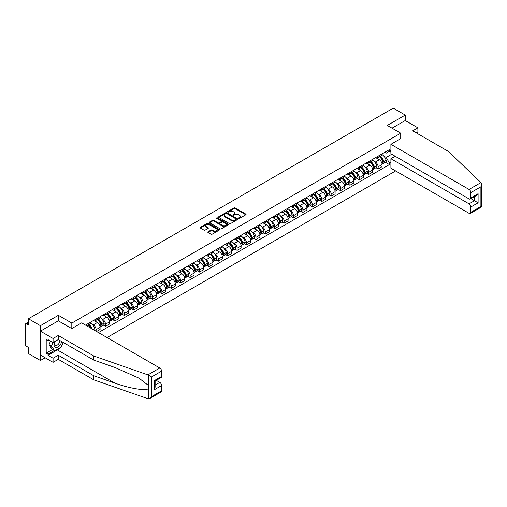 <?xml version="1.0" encoding="UTF-8"?>
<svg xmlns="http://www.w3.org/2000/svg" width="507" height="507" viewBox="0 0 507 507"><rect width="100%" height="100%" fill="white"/><g stroke="black" fill="none" stroke-linecap="round" stroke-linejoin="round"><path stroke-width="0.76" d="M238.696 218.403A0.583 0.336 0 0 0 239.526 218.403L245.806 214.778A0.837 0.482 0 0 0 246.053 214.436A0.837 0.482 0 0 0 245.806 214.093L235.159 207.946A0.837 0.482 0 0 0 233.981 207.946L227.694 211.571A0.583 0.336 0 0 0 228.518 212.053L229.335 211.584A2.674 1.546 0 0 1 233.119 211.584L234.006 212.097A2.674 1.546 0 0 1 234.792 213.187A2.674 1.546 0 0 1 234.006 214.277L233.195 214.753A0.583 0.336 0 0 0 234.025 215.228L234.836 214.759A2.674 1.546 0 0 1 238.62 214.759L239.507 215.272A2.674 1.546 0 0 1 240.293 216.362A2.674 1.546 0 0 1 239.507 217.459L238.696 217.928A0.583 0.336 0 0 0 238.696 218.403L238.696 217.928M208.009 231.781A0.837 0.482 0 0 0 207.762 232.124A0.837 0.482 0 0 0 208.009 232.466L210.994 234.19A0.837 0.482 0 0 0 212.18 234.19L219.157 230.159A0.837 0.482 0 0 0 219.404 229.817A0.837 0.482 0 0 0 219.157 229.475L208.51 223.327A0.837 0.482 0 0 0 207.331 223.327L200.347 227.358A0.837 0.482 0 0 0 200.107 227.7A0.837 0.482 0 0 0 200.347 228.042L203.96 230.127A0.837 0.482 0 0 0 205.139 230.127L208.13 228.404A0.837 0.482 0 0 0 208.371 228.061A0.837 0.482 0 0 0 208.13 227.719L206.336 226.686A2.237 1.293 0 0 1 205.684 225.773A2.237 1.293 0 0 1 207.065 224.576A2.237 1.293 0 0 1 209.505 224.861L216.514 228.904A2.237 1.293 0 0 1 217.167 229.817A2.237 1.293 0 0 1 215.786 231.015A2.237 1.293 0 0 1 213.346 230.729L212.18 230.058A0.837 0.482 0 0 0 210.994 230.058L208.009 231.781L208.009 232.466M71.81 323.086L58.375 315.322L40.414 325.69L28.424 318.77L393.248 108.137L405.245 115.064L387.285 125.432L400.72 133.189L71.81 323.086L71.81 328.542M229.392 223.568A0.837 0.482 0 0 0 230.577 223.568L237.555 219.537A0.837 0.482 0 0 0 237.802 219.195A0.837 0.482 0 0 0 237.555 218.859L226.908 212.712A0.837 0.482 0 0 0 225.723 212.712L218.745 216.736A0.837 0.482 0 0 0 218.498 217.078A0.837 0.482 0 0 0 218.745 217.421L229.392 223.568M216.939 218.53A0.583 0.336 0 0 1 217.535 218.612L217.535 217.915L228.359 224.164A0.837 0.482 0 0 1 228.6 224.506A0.837 0.482 0 0 1 228.359 224.848L221.375 228.879A0.837 0.482 0 0 1 220.196 228.879L209.549 222.731L212.534 221.02L212.534 220.323L209.549 222.047A0.837 0.482 0 0 0 209.302 222.389A0.837 0.482 0 0 0 209.549 222.731L209.549 222.047M212.534 221.02A0.837 0.482 0 0 1 213.72 221.02L213.72 220.323A0.837 0.482 0 0 0 212.534 220.323M213.72 220.323L218.035 222.82A0.837 0.482 0 0 0 219.22 222.82L221.198 221.673A0.837 0.482 0 0 0 221.445 221.331A0.837 0.482 0 0 0 221.198 220.989L216.704 218.397A0.583 0.336 0 0 1 217.535 217.915M40.414 325.69L40.414 360.483L28.424 353.563L28.424 347.403L26.554 346.325A1.705 0.982 -120 0 1 25.35 344.234L25.35 324.543A1.705 0.982 -120 0 1 25.705 323.764L28.424 322.192M107.034 337.542L395.631 170.922M40.414 360.483L45.148 357.752M28.424 318.77L28.424 324.924L26.554 323.846A1.705 0.982 -120 0 0 25.705 323.764M416.272 132.872L417.895 131.934L417.895 127.827L405.245 120.527L405.245 115.064M378.127 156.15A3.923 2.262 60 0 1 377.309 157.911L381.289 155.617A3.923 2.262 -120 0 0 382.101 153.855M374.35 161.454L375.351 162.031A3.923 2.262 60 0 1 378.127 166.835L382.101 164.534A3.923 2.262 -120 0 0 379.331 159.737L376.486 158.089M382.101 164.534L382.101 166.657L378.127 168.951L375.966 167.709M377.309 157.911A3.923 2.262 60 0 1 375.383 157.734M378.127 166.835L378.127 168.951M368.722 161.581A3.923 2.262 60 0 1 367.911 163.336L371.891 161.042A3.923 2.262 -120 0 0 372.702 159.28M366.567 173.134L368.722 174.383L372.702 172.088L372.702 169.965A3.923 2.262 -120 0 0 369.926 165.162L367.081 163.52M367.911 163.336A3.923 2.262 60 0 1 365.984 163.159M364.951 166.879L365.953 167.456A3.923 2.262 60 0 1 368.722 172.26L368.722 174.383M359.324 167.006A3.923 2.262 60 0 1 358.512 168.768L362.486 166.467A3.923 2.262 -120 0 0 363.297 164.712M357.162 178.565L359.324 179.808L363.297 177.513L363.297 175.39A3.923 2.262 -120 0 0 360.528 170.586L357.682 168.945M358.512 168.768A3.923 2.262 60 0 1 356.579 168.59M355.546 172.304L356.548 172.887A3.923 2.262 60 0 1 359.324 177.684L359.324 179.808M349.919 172.431A3.923 2.262 60 0 1 349.108 174.193L353.087 171.898A3.923 2.262 -120 0 0 353.899 170.137M347.764 183.99L349.919 185.239L353.899 182.938L353.899 180.822A3.923 2.262 -120 0 0 351.129 176.018L348.277 174.376M349.108 174.193A3.923 2.262 60 0 1 347.181 174.015M346.148 177.735L347.149 178.312A3.923 2.262 60 0 1 349.919 183.116L349.919 185.239M340.52 177.862A3.923 2.262 60 0 1 339.709 179.624L343.689 177.323A3.923 2.262 -120 0 0 344.5 175.568M338.365 189.422L340.52 190.664L344.5 188.37L344.5 186.246A3.923 2.262 -120 0 0 341.724 181.443L338.879 179.801M339.709 179.624A3.923 2.262 60 0 1 337.776 179.446M336.743 183.16L337.751 183.743A3.923 2.262 60 0 1 340.52 188.541L340.52 190.664M331.122 183.287A3.923 2.262 60 0 1 330.311 185.049L334.284 182.754A3.923 2.262 -120 0 0 335.095 180.993M328.961 194.846L331.122 196.095L335.095 193.794L335.095 191.671A3.923 2.262 -120 0 0 332.326 186.874L329.48 185.226M330.311 185.049A3.923 2.262 60 0 1 328.378 184.871M327.345 188.591L328.346 189.168A3.923 2.262 60 0 1 331.122 193.972L331.122 196.095M321.717 188.718A3.923 2.262 60 0 1 320.906 190.474L324.886 188.179A3.923 2.262 -120 0 0 325.697 186.418M319.562 200.278L321.717 201.52L325.697 199.226L325.697 197.103A3.923 2.262 -120 0 0 322.921 192.299L320.075 190.657M320.906 190.474A3.923 2.262 60 0 1 318.979 190.296M317.946 194.016L318.947 194.593A3.923 2.262 60 0 1 321.717 199.397L321.717 201.52M312.318 194.143A3.923 2.262 60 0 1 311.507 195.905L315.481 193.604A3.923 2.262 -120 0 0 316.292 191.849M310.164 205.703L312.318 206.945L316.298 204.651L316.298 202.527A3.923 2.262 -120 0 0 313.522 197.73L310.677 196.082M311.507 195.905A3.923 2.262 60 0 1 309.574 195.727M308.541 199.447L309.549 200.024A3.923 2.262 60 0 1 312.318 204.828L312.318 206.945M302.92 199.574A3.923 2.262 60 0 1 302.102 201.33L306.082 199.036A3.923 2.262 -120 0 0 306.893 197.274M300.759 211.127L302.92 212.376L306.893 210.075L306.893 207.959A3.923 2.262 -120 0 0 304.124 203.155L301.278 201.513M302.102 201.33A3.923 2.262 60 0 1 300.176 201.152M299.143 204.872L300.144 205.449A3.923 2.262 60 0 1 302.92 210.253L302.92 212.376M293.515 204.999A3.923 2.262 60 0 1 292.704 206.761L296.684 204.46A3.923 2.262 -120 0 0 297.495 202.705M291.36 216.559L293.515 217.801L297.495 215.507L297.495 213.384A3.923 2.262 -120 0 0 294.719 208.58L291.874 206.938M292.704 206.761A3.923 2.262 60 0 1 290.777 206.583M289.744 210.297L290.745 210.88A3.923 2.262 60 0 1 293.515 215.678L293.515 217.801M284.116 210.424A3.923 2.262 60 0 1 283.305 212.186L287.279 209.892A3.923 2.262 -120 0 0 288.09 208.13M281.955 221.984L284.116 223.232L288.09 220.932L288.09 218.809A3.923 2.262 -120 0 0 285.321 214.011L282.475 212.363M283.305 212.186A3.923 2.262 60 0 1 281.372 212.008M280.339 215.728L281.341 216.305A3.923 2.262 60 0 1 284.116 221.109L284.116 223.232M274.712 215.855A3.923 2.262 60 0 1 273.9 217.611L277.88 215.317A3.923 2.262 -120 0 0 278.692 213.555M272.557 227.415L274.712 228.657L278.692 226.363L278.692 224.24A3.923 2.262 -120 0 0 275.922 219.436L273.07 217.795M273.9 217.611A3.923 2.262 60 0 1 271.974 217.44M270.941 221.153L271.942 221.736A3.923 2.262 60 0 1 274.712 226.534L274.712 228.657M265.313 221.28A3.923 2.262 60 0 1 264.502 223.042L268.482 220.748A3.923 2.262 -120 0 0 269.293 218.986M263.158 232.84L265.313 234.082L269.293 231.788L269.293 229.665A3.923 2.262 -120 0 0 266.517 224.867L263.672 223.219M264.502 223.042A3.923 2.262 60 0 1 262.569 222.865M261.536 226.585L262.544 227.161A3.923 2.262 60 0 1 265.313 231.965L265.313 234.082M255.915 226.711A3.923 2.262 60 0 1 255.103 228.467L259.077 226.173A3.923 2.262 -120 0 0 259.888 224.411M253.754 238.265L255.915 239.513L259.888 237.219L259.888 235.096A3.923 2.262 -120 0 0 257.119 230.292L254.273 228.651M255.103 228.467A3.923 2.262 60 0 1 253.17 228.289M252.137 232.01L253.139 232.586A3.923 2.262 60 0 1 255.915 237.39L255.915 239.513M246.51 232.136A3.923 2.262 60 0 1 245.699 233.898L249.678 231.598A3.923 2.262 -120 0 0 250.49 229.842M244.355 243.696L246.51 244.938L250.49 242.644L250.49 240.521A3.923 2.262 -120 0 0 247.72 235.723L244.868 234.076M245.699 233.898A3.923 2.262 60 0 1 243.772 233.721M242.739 237.434L243.74 238.017A3.923 2.262 60 0 1 246.51 242.815L246.51 244.938M237.111 237.561A3.923 2.262 60 0 1 236.3 239.323L240.274 237.029A3.923 2.262 -120 0 0 241.091 235.267M234.956 249.121L237.111 250.369L241.091 248.069L241.091 245.952A3.923 2.262 -120 0 0 238.315 241.148L235.47 239.507M236.3 239.323A3.923 2.262 60 0 1 234.367 239.146M233.334 242.866L234.342 243.442A3.923 2.262 60 0 1 237.111 248.246L237.111 250.369M227.713 242.992A3.923 2.262 60 0 1 226.895 244.754L230.875 242.454A3.923 2.262 -120 0 0 231.686 240.698M225.552 254.552L227.713 255.794L231.686 253.5L231.686 251.377A3.923 2.262 -120 0 0 228.917 246.573L226.071 244.932M226.895 244.754A3.923 2.262 60 0 1 224.969 244.577M223.936 248.291L224.937 248.874A3.923 2.262 60 0 1 227.713 253.671L227.713 255.794M218.308 248.417A3.923 2.262 60 0 1 217.497 250.179L221.477 247.885A3.923 2.262 -120 0 0 222.288 246.123M216.153 259.977L218.308 261.225L222.288 258.925L222.288 256.802A3.923 2.262 -120 0 0 219.512 252.004L216.666 250.357M217.497 250.179A3.923 2.262 60 0 1 215.57 250.002M214.537 253.722L215.538 254.299A3.923 2.262 60 0 1 218.308 259.102L218.308 261.225M208.909 253.849A3.923 2.262 60 0 1 208.098 255.604L212.072 253.31A3.923 2.262 -120 0 0 212.883 251.548M206.748 265.408L208.909 266.65L212.883 264.356L212.883 262.233A3.923 2.262 -120 0 0 210.113 257.429L207.268 255.788M208.098 255.604A3.923 2.262 60 0 1 206.165 255.427M205.132 259.147L206.134 259.73A3.923 2.262 60 0 1 208.909 264.527L208.909 266.65M199.505 259.273A3.923 2.262 60 0 1 198.693 261.035L202.673 258.735A3.923 2.262 -120 0 0 203.484 256.979M197.35 270.833L199.505 272.075L203.484 269.781L203.484 267.658A3.923 2.262 -120 0 0 200.715 262.86L197.863 261.213M198.693 261.035A3.923 2.262 60 0 1 196.767 260.858M195.734 264.578L196.735 265.155A3.923 2.262 60 0 1 199.505 269.958L199.505 272.075M190.106 264.705A3.923 2.262 60 0 1 189.295 266.46L193.275 264.166A3.923 2.262 -120 0 0 194.086 262.404M187.951 276.258L190.106 277.506L194.086 275.212L194.086 273.089A3.923 2.262 -120 0 0 191.31 268.285L188.465 266.644M189.295 266.46A3.923 2.262 60 0 1 187.362 266.283M186.329 270.003L187.337 270.58A3.923 2.262 60 0 1 190.106 275.383L190.106 277.506M180.707 270.13A3.923 2.262 60 0 1 179.896 271.891L183.87 269.591A3.923 2.262 -120 0 0 184.681 267.835M178.546 281.689L180.707 282.931L184.681 280.637L184.681 278.514A3.923 2.262 -120 0 0 181.912 273.71L179.066 272.069M179.896 271.891A3.923 2.262 60 0 1 177.963 271.714M176.93 275.428L177.932 276.011A3.923 2.262 60 0 1 180.707 280.808L180.707 282.931M171.303 275.555A3.923 2.262 60 0 1 170.491 277.316L174.471 275.022A3.923 2.262 -120 0 0 175.283 273.26M169.148 287.114L171.303 288.363L175.283 286.062L175.283 283.939A3.923 2.262 -120 0 0 172.513 279.142L169.661 277.5M170.491 277.316A3.923 2.262 60 0 1 168.565 277.139M167.532 280.859L168.533 281.436A3.923 2.262 60 0 1 171.303 286.24L171.303 288.363M161.904 280.986A3.923 2.262 60 0 1 161.093 282.741L165.067 280.447A3.923 2.262 -120 0 0 165.884 278.685M159.749 292.545L161.904 293.787L165.884 291.493L165.884 289.37A3.923 2.262 -120 0 0 163.108 284.566L160.263 282.925M161.093 282.741A3.923 2.262 60 0 1 159.16 282.57M158.127 286.284L159.135 286.867A3.923 2.262 60 0 1 161.904 291.664L161.904 293.787M152.506 286.411A3.923 2.262 60 0 1 151.688 288.172L155.668 285.878A3.923 2.262 -120 0 0 156.479 284.116M150.345 297.97L152.506 299.219L156.479 296.918L156.479 294.795A3.923 2.262 -120 0 0 153.71 289.998L150.864 288.35M151.688 288.172A3.923 2.262 60 0 1 149.761 287.995M148.728 291.715L149.73 292.292A3.923 2.262 60 0 1 152.506 297.096L152.506 299.219M143.101 291.842A3.923 2.262 60 0 1 142.29 293.597L146.27 291.303A3.923 2.262 -120 0 0 147.081 289.541M140.946 303.395L143.101 304.644L147.081 302.349L147.081 300.226A3.923 2.262 -120 0 0 144.305 295.423L141.459 293.781M142.29 293.597A3.923 2.262 60 0 1 140.363 293.42M139.33 297.14L140.331 297.717A3.923 2.262 60 0 1 143.101 302.521L143.101 304.644M133.702 297.267A3.923 2.262 60 0 1 132.891 299.029L136.865 296.728A3.923 2.262 -120 0 0 137.676 294.973M131.547 308.826L133.702 310.069L137.676 307.774L137.676 305.651A3.923 2.262 -120 0 0 134.906 300.854L132.061 299.206M132.891 299.029A3.923 2.262 60 0 1 130.958 298.851M129.925 302.571L130.926 303.148A3.923 2.262 60 0 1 133.702 307.945L133.702 310.069M124.297 302.692A3.923 2.262 60 0 1 123.486 304.454L127.466 302.159A3.923 2.262 -120 0 0 128.277 300.398M122.143 314.251L124.297 315.5L128.277 313.199L128.277 311.083A3.923 2.262 -120 0 0 125.508 306.279L122.656 304.637M123.486 304.454A3.923 2.262 60 0 1 121.56 304.276M120.527 307.996L121.528 308.573A3.923 2.262 60 0 1 124.297 313.377L124.297 315.5M114.899 308.123A3.923 2.262 60 0 1 114.088 309.885L118.068 307.584A3.923 2.262 -120 0 0 118.879 305.829M112.744 319.683L114.899 320.925L118.879 318.63L118.879 316.507A3.923 2.262 -120 0 0 116.103 311.704L113.257 310.062M114.088 309.885A3.923 2.262 60 0 1 112.155 309.707M111.122 313.421L112.129 314.004A3.923 2.262 60 0 1 114.899 318.802L114.899 320.925M105.5 313.548A3.923 2.262 60 0 1 104.689 315.31L108.663 313.015A3.923 2.262 -120 0 0 109.474 311.254M103.339 325.107L105.5 326.356L109.474 324.055L109.474 321.932A3.923 2.262 -120 0 0 106.704 317.135L103.859 315.487M104.689 315.31A3.923 2.262 60 0 1 102.756 315.132M101.723 318.852L102.725 319.429A3.923 2.262 60 0 1 105.5 324.233L105.5 326.356M96.096 318.979A3.923 2.262 60 0 1 95.284 320.735L99.264 318.44A3.923 2.262 -120 0 0 100.075 316.679M96.577 331.502L100.075 329.487L100.075 327.364A3.923 2.262 -120 0 0 97.306 322.56L94.454 320.918M95.284 320.735A3.923 2.262 60 0 1 93.358 320.563M92.325 324.277L93.326 324.86A3.923 2.262 60 0 1 96.096 329.658L96.096 331.223M86.608 325.748L89.859 323.872A3.923 2.262 -120 0 0 90.677 322.11M86.697 324.404A3.923 2.262 60 0 1 86.405 325.627M390.897 152.151L389.395 151.282L386.201 153.127L384.781 152.309M383.748 156.023L386.201 157.436L391.715 154.255M390.897 162.101L389.395 162.969L386.201 157.436M98.447 332.579L389.395 164.604L389.395 162.969M390.897 150.408L389.395 151.282L389.395 149.647L85.493 325.101M400.72 133.189L400.72 138.652M58.375 315.322L58.375 320.855M385.371 162.284L389.395 164.604M238.93 218.485L239.507 218.149A2.674 1.546 0 0 0 240.293 217.059L240.293 216.362M234.792 213.187L234.792 213.884A2.674 1.546 0 0 1 234.006 214.974L233.429 215.31M245.806 214.093L245.806 214.778L235.159 208.643A0.837 0.482 0 0 0 233.981 208.643L227.928 212.135M237.542 219.544L226.908 213.403A0.837 0.482 0 0 0 225.723 213.403L218.758 217.427M236.078 219.436A0.583 0.336 0 0 0 236.078 218.961L226.73 213.561A0.583 0.336 0 0 0 225.9 213.561L225.045 214.055A2.674 1.546 0 0 0 224.259 215.152A2.674 1.546 0 0 0 225.045 216.242L231.433 219.93A2.674 1.546 0 0 0 235.223 219.93L236.078 219.436L236.078 220.133A0.583 0.336 0 0 0 236.249 219.892L236.249 219.195M224.259 215.152L224.259 215.849A2.674 1.546 0 0 0 225.045 216.939L225.045 216.242M236.078 220.133L235.223 220.627A2.674 1.546 0 0 1 231.433 220.627L225.045 216.939M213.72 221.02L218.035 223.511A0.837 0.482 0 0 0 219.22 223.511L221.198 222.37A0.837 0.482 0 0 0 221.445 222.028L221.445 221.331M217.535 218.612L228.346 224.855M222.516 225.406A2.237 1.293 0 0 0 224.956 225.685A2.237 1.293 0 0 0 226.337 224.493A2.237 1.293 0 0 0 225.678 223.574L223.213 222.155A0.837 0.482 0 0 0 222.028 222.155L220.044 223.295A0.837 0.482 0 0 0 219.804 223.638A0.837 0.482 0 0 0 220.044 223.98L222.516 225.406L222.516 226.103A2.237 1.293 0 0 0 224.956 226.382A2.237 1.293 0 0 0 226.337 225.184L226.337 224.493M219.804 223.638L219.804 224.335A0.837 0.482 0 0 0 220.044 224.677L220.044 223.98M222.516 226.103L220.044 224.677M217.167 229.817L217.167 230.514A2.237 1.293 0 0 1 215.786 231.705A2.237 1.293 0 0 1 213.346 231.426L212.18 230.755A0.837 0.482 0 0 0 210.994 230.755L208.022 232.472M205.684 225.773L205.684 226.471A2.237 1.293 0 0 0 206.336 227.383L206.336 226.686M208.13 227.719L208.13 228.404L206.336 227.383M219.151 230.165L208.51 224.024A0.837 0.482 0 0 0 207.331 224.024L200.36 228.049L200.347 227.358M379.604 156.587A5.368 3.099 60 0 1 379.629 156.606A5.368 3.099 60 0 1 383.165 161.422L383.197 161.53A1.046 0.602 60 0 1 383.032 162.354A1.046 0.602 60 0 1 383.007 162.367M379.369 156.726A6.477 3.739 60 0 1 382.931 162.069L382.962 162.177A2.155 1.242 60 0 1 382.62 163.869L382.088 164.179M382.988 163.393A2.155 1.242 -120 0 0 383.584 163.311A2.155 1.242 -120 0 0 383.926 161.619L383.894 161.511A6.477 3.739 -120 0 0 380.332 156.169M382.018 154.54A6.477 3.739 60 0 1 386.093 160.244L386.125 160.351A2.155 1.242 60 0 1 385.783 162.044L383.584 163.311M377.157 157.988A6.477 3.739 60 0 1 378.514 159.261M381.663 159.274L382.487 159.749M480.953 182.577L481.65 184.263L480.902 186.785L470.87 192.578A2.554 1.477 -120 0 0 469.057 189.447L480.953 182.577L448.27 151.352L412.717 130.825L417.895 127.827M395.181 156.257L390.897 158.723L390.897 168.191L469.057 213.314A2.554 1.477 -120 0 0 470.338 213.441A2.554 1.477 -120 0 0 470.87 212.268L470.87 206.983A2.554 1.477 -120 0 0 469.057 203.852L474.482 200.721L478.101 202.806L470.87 206.983M390.897 158.723L469.057 203.852M400.72 138.582L390.897 144.324L390.897 153.786L469.057 198.909A2.554 1.477 -120 0 0 470.338 199.036A2.554 1.477 -120 0 0 470.87 197.869L470.87 192.578M390.897 144.324L469.057 189.447M405.245 120.527L392.012 128.163M470.952 198.681L474.482 200.721L474.482 196.646M470.87 197.869L478.101 193.693L476.288 195.601L470.338 199.036M470.87 212.268L480.902 206.476L481.282 206.698M60.003 347.745A9.589 5.533 -60 0 1 57.348 349.906L48.007 355.299L53.07 358.221L58.254 355.23L93.808 375.757L93.808 379.863L148.437 398.863L149.761 398.527L151.568 396.613L161.6 390.821A2.554 1.477 60 0 1 161.074 391.993L149.761 398.527M93.808 375.757L114.823 383.089C129.754 388.514 146.479 391.208 148.437 388.501L148.437 385.472L139.051 378.178L114.823 367.436L93.808 360.103L58.254 339.576L53.07 342.567L48.007 339.646L48.007 340.755L46.2 339.715L46.2 353.145L48.007 354.184L54.274 350.565M53.07 358.221L53.07 362.328L40.414 355.02L40.414 331.153L58.311 320.823L71.753 328.58L81.633 322.877L159.794 368A2.554 1.477 60 0 1 161.6 371.13L161.6 376.416A2.554 1.477 60 0 1 161.074 377.588L155.123 381.023L155.123 387.19L154.369 389.712L154.369 380.592C155.345 381.156 155.345 381.156 154.369 380.592L161.6 376.416M58.254 355.23L58.254 359.336L53.07 362.328M93.808 379.863L58.254 359.336M161.6 371.13L151.568 376.923L147.898 374.869L93.808 355.996L58.254 335.469L53.07 338.461L53.07 342.567M53.07 338.461L40.414 331.153M48.007 355.299L48.007 354.184M58.254 335.469L58.254 339.576M93.808 355.996L93.808 360.103M155.123 385.105L159.794 382.405A2.554 1.477 60 0 1 161.6 385.535L161.6 390.821M159.794 382.405L156.264 380.364M63.274 342.472A9.589 5.533 -60 0 1 61.911 345.242M48.97 340.203L48.007 340.755M46.2 353.145L52.468 349.526M54.794 341.572A5.539 3.2 120 0 0 54.034 344.69A5.539 3.2 120 0 0 57.38 347.232A5.539 3.2 120 0 0 61.702 341.566M55.092 341.401A3.79 2.186 120 0 0 54.56 343.562A3.79 2.186 120 0 0 55.345 345.299A3.79 2.186 120 0 0 58.235 344.31A3.79 2.186 120 0 0 59.921 340.539M63.039 342.333L61.208 347.054L54.699 350.812L52.291 349.418L49.033 344.792L50.478 341.072M54.699 350.812L51.448 346.186L52.893 342.459M49.033 344.792L51.448 346.186M370.205 162.018A5.368 3.099 60 0 1 370.23 162.031A5.368 3.099 60 0 1 373.76 166.847L373.792 166.961A1.046 0.602 60 0 1 373.627 167.779A1.046 0.602 60 0 1 373.608 167.792M369.971 162.151A6.477 3.739 60 0 1 373.526 167.494L373.558 167.608A2.155 1.242 60 0 1 373.222 169.294L372.683 169.604M373.589 168.818A2.155 1.242 -120 0 0 374.185 168.742A2.155 1.242 -120 0 0 374.521 167.05L374.489 166.936A6.477 3.739 -120 0 0 370.934 161.594M372.62 159.971A6.477 3.739 60 0 1 376.688 165.669L376.72 165.783A2.155 1.242 60 0 1 376.384 167.468L374.185 168.742M367.759 163.412A6.477 3.739 60 0 1 369.109 164.693M372.258 164.699L373.089 165.174M360.8 167.443A5.368 3.099 60 0 1 360.832 167.456A5.368 3.099 60 0 1 364.362 172.279L364.394 172.386A1.046 0.602 60 0 1 364.229 173.21A1.046 0.602 60 0 1 364.203 173.223M360.566 167.576A6.477 3.739 60 0 1 364.127 172.925L364.159 173.033A2.155 1.242 60 0 1 363.817 174.725L363.285 175.035M364.184 174.25A2.155 1.242 -120 0 0 364.78 174.167A2.155 1.242 -120 0 0 365.122 172.475L365.091 172.367A6.477 3.739 -120 0 0 361.529 167.025M363.221 165.396A6.477 3.739 60 0 1 367.29 171.093L367.322 171.208A2.155 1.242 60 0 1 366.979 172.9L364.78 174.167M358.36 168.844A6.477 3.739 60 0 1 359.71 170.118M362.86 170.124L363.684 170.606M351.402 172.868A5.368 3.099 60 0 1 351.427 172.887A5.368 3.099 60 0 1 354.963 177.703L354.995 177.818A1.046 0.602 60 0 1 354.83 178.635A1.046 0.602 60 0 1 354.805 178.648M351.167 173.007A6.477 3.739 60 0 1 354.723 178.35L354.754 178.464A2.155 1.242 60 0 1 354.418 180.15L353.88 180.46M354.786 179.674A2.155 1.242 -120 0 0 355.382 179.592A2.155 1.242 -120 0 0 355.724 177.906L355.692 177.792A6.477 3.739 -120 0 0 352.131 172.45M353.816 170.827A6.477 3.739 60 0 1 357.891 176.525L357.923 176.632A2.155 1.242 60 0 1 357.581 178.325L355.382 179.592M348.955 174.269A6.477 3.739 60 0 1 350.312 175.542M353.461 175.555L354.285 176.03M342.003 178.299A5.368 3.099 60 0 1 342.029 178.312A5.368 3.099 60 0 1 345.559 183.128L345.59 183.242A1.046 0.602 60 0 1 345.425 184.06A1.046 0.602 60 0 1 345.4 184.073M341.762 178.432A6.477 3.739 60 0 1 345.324 183.775L345.356 183.889A2.155 1.242 60 0 1 345.014 185.581L344.481 185.885M345.387 185.106A2.155 1.242 -120 0 0 345.983 185.023A2.155 1.242 -120 0 0 346.319 183.331L346.287 183.223A6.477 3.739 -120 0 0 342.732 177.875M344.418 176.252A6.477 3.739 60 0 1 348.486 181.95L348.518 182.064A2.155 1.242 60 0 1 348.182 183.749L345.983 185.023M339.557 179.693A6.477 3.739 60 0 1 340.907 180.974M344.057 180.98L344.887 181.462M332.598 183.724A5.368 3.099 60 0 1 332.624 183.743A5.368 3.099 60 0 1 336.16 188.56L336.192 188.667A1.046 0.602 60 0 1 336.027 189.491A1.046 0.602 60 0 1 336.002 189.504M332.364 183.864A6.477 3.739 60 0 1 335.926 189.206L335.957 189.314A2.155 1.242 60 0 1 335.615 191.006L335.083 191.316M335.983 190.531A2.155 1.242 -120 0 0 336.578 190.448A2.155 1.242 -120 0 0 336.921 188.762L336.889 188.648A6.477 3.739 -120 0 0 333.327 183.306M335.013 181.683A6.477 3.739 60 0 1 339.088 187.381L339.12 187.489A2.155 1.242 60 0 1 338.777 189.181L336.578 190.448M330.158 185.125A6.477 3.739 60 0 1 331.508 186.399M334.658 186.411L335.482 186.887M323.2 189.155A5.368 3.099 60 0 1 323.225 189.168A5.368 3.099 60 0 1 326.755 193.985L326.787 194.099A1.046 0.602 60 0 1 326.622 194.916A1.046 0.602 60 0 1 326.603 194.929M322.965 189.288A6.477 3.739 60 0 1 326.521 194.631L326.552 194.745A2.155 1.242 60 0 1 326.216 196.431L325.678 196.741M326.584 195.956A2.155 1.242 -120 0 0 327.18 195.879A2.155 1.242 -120 0 0 327.516 194.187L327.484 194.073A6.477 3.739 -120 0 0 323.929 188.731M325.614 187.108A6.477 3.739 60 0 1 329.689 192.806L329.721 192.92A2.155 1.242 60 0 1 329.379 194.606L327.18 195.879M320.754 190.55A6.477 3.739 60 0 1 322.11 191.83M325.253 191.836L326.083 192.311M313.795 194.58A5.368 3.099 60 0 1 313.827 194.593A5.368 3.099 60 0 1 317.357 199.416L317.388 199.524A1.046 0.602 60 0 1 317.224 200.347A1.046 0.602 60 0 1 317.198 200.36M313.56 194.713A6.477 3.739 60 0 1 317.122 200.062L317.154 200.17A2.155 1.242 60 0 1 316.812 201.862L316.279 202.173M317.179 201.387A2.155 1.242 -120 0 0 317.775 201.304A2.155 1.242 -120 0 0 318.117 199.612L318.085 199.505A6.477 3.739 -120 0 0 314.524 194.162M316.216 192.533A6.477 3.739 60 0 1 320.285 198.231L320.316 198.345A2.155 1.242 60 0 1 319.98 200.037L317.775 201.304M311.355 195.981A6.477 3.739 60 0 1 312.705 197.255M315.855 197.267L316.679 197.743M304.396 200.005A5.368 3.099 60 0 1 304.422 200.024A5.368 3.099 60 0 1 307.958 204.841L307.99 204.955A1.046 0.602 60 0 1 307.825 205.772A1.046 0.602 60 0 1 307.8 205.785M304.162 200.145A6.477 3.739 60 0 1 307.724 205.487L307.755 205.601A2.155 1.242 60 0 1 307.413 207.287L306.881 207.597M307.781 206.812A2.155 1.242 -120 0 0 308.376 206.729A2.155 1.242 -120 0 0 308.719 205.043L308.687 204.929A6.477 3.739 -120 0 0 305.125 199.587M306.811 197.964A6.477 3.739 60 0 1 310.886 203.662L310.918 203.77A2.155 1.242 60 0 1 310.576 205.462L308.376 206.729M301.95 201.406A6.477 3.739 60 0 1 303.306 202.686M306.456 202.692L307.28 203.168M294.998 205.436A5.368 3.099 60 0 1 295.023 205.449A5.368 3.099 60 0 1 298.553 210.272L298.585 210.38A1.046 0.602 60 0 1 298.42 211.197A1.046 0.602 60 0 1 298.401 211.21M294.763 205.569A6.477 3.739 60 0 1 298.319 210.918L298.35 211.026A2.155 1.242 60 0 1 298.015 212.718L297.476 213.022M298.382 212.243A2.155 1.242 -120 0 0 298.978 212.16A2.155 1.242 -120 0 0 299.314 210.468L299.282 210.361A6.477 3.739 -120 0 0 295.727 205.012M297.413 203.389A6.477 3.739 60 0 1 301.481 209.087L301.513 209.201A2.155 1.242 60 0 1 301.177 210.887L298.978 212.16M292.552 206.837A6.477 3.739 60 0 1 293.902 208.111M297.051 208.117L297.882 208.599M285.593 210.861A5.368 3.099 60 0 1 285.625 210.88A5.368 3.099 60 0 1 289.155 215.697L289.186 215.811A1.046 0.602 60 0 1 289.022 216.628A1.046 0.602 60 0 1 288.996 216.641M285.359 211.001A6.477 3.739 60 0 1 288.92 216.343L288.952 216.457A2.155 1.242 60 0 1 288.61 218.143L288.077 218.454M288.977 217.668A2.155 1.242 -120 0 0 289.573 217.585A2.155 1.242 -120 0 0 289.915 215.9L289.884 215.786A6.477 3.739 -120 0 0 286.322 210.443M288.014 208.821A6.477 3.739 60 0 1 292.083 214.518L292.114 214.626A2.155 1.242 60 0 1 291.772 216.318L289.573 217.585M283.153 212.262A6.477 3.739 60 0 1 284.503 213.536M287.653 213.548L288.477 214.024M276.195 216.293A5.368 3.099 60 0 1 276.22 216.305A5.368 3.099 60 0 1 279.756 221.122L279.788 221.236A1.046 0.602 60 0 1 279.623 222.053A1.046 0.602 60 0 1 279.598 222.066M275.96 216.426A6.477 3.739 60 0 1 279.515 221.768L279.547 221.882A2.155 1.242 60 0 1 279.211 223.574L278.673 223.879M279.579 223.093A2.155 1.242 -120 0 0 280.175 223.017A2.155 1.242 -120 0 0 280.517 221.325L280.485 221.217A6.477 3.739 -120 0 0 276.923 215.868M278.609 214.246A6.477 3.739 60 0 1 282.684 219.943L282.716 220.057A2.155 1.242 60 0 1 282.374 221.743L280.175 223.017M273.748 217.687A6.477 3.739 60 0 1 275.105 218.967M278.254 218.973L279.078 219.449M266.796 221.717A5.368 3.099 60 0 1 266.821 221.736A5.368 3.099 60 0 1 270.351 226.553L270.383 226.661A1.046 0.602 60 0 1 270.218 227.485A1.046 0.602 60 0 1 270.193 227.497M266.555 221.857A6.477 3.739 60 0 1 270.117 227.199L270.149 227.307A2.155 1.242 60 0 1 269.806 228.999L269.274 229.31M270.18 228.524A2.155 1.242 -120 0 0 270.776 228.442A2.155 1.242 -120 0 0 271.112 226.756L271.08 226.642A6.477 3.739 -120 0 0 267.525 221.299M269.211 219.67A6.477 3.739 60 0 1 273.279 225.374L273.311 225.482A2.155 1.242 60 0 1 272.975 227.174L270.776 228.442M264.35 223.118A6.477 3.739 60 0 1 265.7 224.392M268.849 224.405L269.68 224.88M257.391 227.149A5.368 3.099 60 0 1 257.417 227.161A5.368 3.099 60 0 1 260.953 231.978L260.985 232.092A1.046 0.602 60 0 1 260.82 232.909A1.046 0.602 60 0 1 260.794 232.922M257.157 227.282A6.477 3.739 60 0 1 260.718 232.624L260.75 232.738A2.155 1.242 60 0 1 260.408 234.424L259.876 234.735M260.775 233.949A2.155 1.242 -120 0 0 261.371 233.873A2.155 1.242 -120 0 0 261.713 232.181L261.682 232.067A6.477 3.739 -120 0 0 258.12 226.724M259.806 225.102A6.477 3.739 60 0 1 263.881 230.799L263.913 230.913A2.155 1.242 60 0 1 263.57 232.599L261.371 233.873M254.951 228.543A6.477 3.739 60 0 1 256.301 229.823M259.451 229.829L260.275 230.305M247.993 232.574A5.368 3.099 60 0 1 248.018 232.586A5.368 3.099 60 0 1 251.548 237.409L251.58 237.517A1.046 0.602 60 0 1 251.415 238.341A1.046 0.602 60 0 1 251.396 238.353M247.758 232.707A6.477 3.739 60 0 1 251.314 238.056L251.345 238.163A2.155 1.242 60 0 1 251.009 239.855L250.471 240.166M251.377 239.38A2.155 1.242 -120 0 0 251.973 239.298A2.155 1.242 -120 0 0 252.315 237.606L252.283 237.498A6.477 3.739 -120 0 0 248.722 232.155M250.407 230.527A6.477 3.739 60 0 1 254.482 236.224L254.514 236.338A2.155 1.242 60 0 1 254.172 238.03L251.973 239.298M245.546 233.974A6.477 3.739 60 0 1 246.903 235.248M250.046 235.254L250.876 235.736M238.588 237.998A5.368 3.099 60 0 1 238.62 238.017A5.368 3.099 60 0 1 242.15 242.834L242.181 242.948A1.046 0.602 60 0 1 242.016 243.766A1.046 0.602 60 0 1 241.991 243.778M238.353 238.138A6.477 3.739 60 0 1 241.915 243.48L241.947 243.594A2.155 1.242 60 0 1 241.605 245.28L241.072 245.591M241.972 244.805A2.155 1.242 -120 0 0 242.568 244.723A2.155 1.242 -120 0 0 242.91 243.037L242.878 242.923A6.477 3.739 -120 0 0 239.317 237.58M241.009 235.958A6.477 3.739 60 0 1 245.077 241.655L245.109 241.763A2.155 1.242 60 0 1 244.773 243.455L242.568 244.723M236.148 239.399A6.477 3.739 60 0 1 237.498 240.673M240.648 240.686L241.471 241.161M229.189 243.43A5.368 3.099 60 0 1 229.215 243.442A5.368 3.099 60 0 1 232.751 248.259L232.783 248.373A1.046 0.602 60 0 1 232.618 249.191A1.046 0.602 60 0 1 232.593 249.203M228.955 243.563A6.477 3.739 60 0 1 232.517 248.905L232.548 249.019A2.155 1.242 60 0 1 232.206 250.712L231.674 251.016M232.574 250.236A2.155 1.242 -120 0 0 233.169 250.154A2.155 1.242 -120 0 0 233.512 248.462L233.48 248.354A6.477 3.739 -120 0 0 229.918 243.005M231.604 241.383A6.477 3.739 60 0 1 235.679 247.08L235.711 247.194A2.155 1.242 60 0 1 235.368 248.88L233.169 250.154M226.743 244.824A6.477 3.739 60 0 1 228.099 246.104M231.249 246.11L232.073 246.592M219.791 248.855A5.368 3.099 60 0 1 219.816 248.874A5.368 3.099 60 0 1 223.346 253.69L223.378 253.798A1.046 0.602 60 0 1 223.213 254.622A1.046 0.602 60 0 1 223.194 254.634M219.556 248.994A6.477 3.739 60 0 1 223.112 254.337L223.143 254.444A2.155 1.242 60 0 1 222.807 256.136L222.269 256.447M223.175 255.661A2.155 1.242 -120 0 0 223.771 255.579A2.155 1.242 -120 0 0 224.107 253.893L224.075 253.779A6.477 3.739 -120 0 0 220.52 248.436M222.205 246.814A6.477 3.739 60 0 1 226.274 252.511L226.306 252.619A2.155 1.242 60 0 1 225.97 254.311L223.771 255.579M217.345 250.255A6.477 3.739 60 0 1 218.694 251.529M221.844 251.542L222.674 252.017M210.386 254.286A5.368 3.099 60 0 1 210.418 254.299A5.368 3.099 60 0 1 213.948 259.115L213.979 259.229A1.046 0.602 60 0 1 213.815 260.047A1.046 0.602 60 0 1 213.789 260.059M210.152 254.419A6.477 3.739 60 0 1 213.713 259.761L213.745 259.876A2.155 1.242 60 0 1 213.403 261.561L212.87 261.872M213.77 261.086A2.155 1.242 -120 0 0 214.366 261.01A2.155 1.242 -120 0 0 214.708 259.318L214.676 259.204A6.477 3.739 -120 0 0 211.115 253.861M212.807 252.239A6.477 3.739 60 0 1 216.876 257.936L216.907 258.05A2.155 1.242 60 0 1 216.565 259.736L214.366 261.01M207.946 255.68A6.477 3.739 60 0 1 209.296 256.96M212.446 256.967L213.27 257.442M200.987 259.711A5.368 3.099 60 0 1 201.013 259.73A5.368 3.099 60 0 1 204.549 264.546L204.581 264.654A1.046 0.602 60 0 1 204.416 265.478A1.046 0.602 60 0 1 204.391 265.491M200.753 259.844A6.477 3.739 60 0 1 204.308 265.193L204.34 265.3A2.155 1.242 60 0 1 204.004 266.993L203.465 267.303M204.372 266.517A2.155 1.242 -120 0 0 204.967 266.435A2.155 1.242 -120 0 0 205.31 264.743L205.278 264.635A6.477 3.739 -120 0 0 201.716 259.292M203.402 257.664A6.477 3.739 60 0 1 207.477 263.361L207.509 263.475A2.155 1.242 60 0 1 207.167 265.167L204.967 266.435M198.541 261.111A6.477 3.739 60 0 1 199.897 262.385M203.047 262.398L203.871 262.873M191.589 265.136A5.368 3.099 60 0 1 191.614 265.155A5.368 3.099 60 0 1 195.144 269.971L195.176 270.085A1.046 0.602 60 0 1 195.011 270.903A1.046 0.602 60 0 1 194.986 270.915M191.348 265.275A6.477 3.739 60 0 1 194.91 270.618L194.942 270.732A2.155 1.242 60 0 1 194.599 272.417L194.067 272.728M194.973 271.942A2.155 1.242 -120 0 0 195.569 271.86A2.155 1.242 -120 0 0 195.905 270.174L195.873 270.06A6.477 3.739 -120 0 0 192.318 264.717M194.004 263.095A6.477 3.739 60 0 1 198.072 268.792L198.104 268.9A2.155 1.242 60 0 1 197.768 270.592L195.569 271.86M189.143 266.536A6.477 3.739 60 0 1 190.493 267.816M193.642 267.823L194.473 268.298M182.184 270.567A5.368 3.099 60 0 1 182.209 270.58A5.368 3.099 60 0 1 185.746 275.402L185.777 275.51A1.046 0.602 60 0 1 185.613 276.328A1.046 0.602 60 0 1 185.587 276.34M181.95 270.7A6.477 3.739 60 0 1 185.511 276.049L185.543 276.157A2.155 1.242 60 0 1 185.201 277.849L184.668 278.153M185.568 277.373A2.155 1.242 -120 0 0 186.164 277.291A2.155 1.242 -120 0 0 186.506 275.599L186.475 275.491A6.477 3.739 -120 0 0 182.913 270.142M184.599 268.52A6.477 3.739 60 0 1 188.674 274.217L188.705 274.331A2.155 1.242 60 0 1 188.363 276.023L186.164 277.291M179.744 271.967A6.477 3.739 60 0 1 181.094 273.241M184.244 273.248L185.068 273.729M172.786 275.992A5.368 3.099 60 0 1 172.811 276.011A5.368 3.099 60 0 1 176.341 280.827L176.373 280.941A1.046 0.602 60 0 1 176.208 281.759A1.046 0.602 60 0 1 176.189 281.772M172.551 276.131A6.477 3.739 60 0 1 176.106 281.474L176.138 281.588A2.155 1.242 60 0 1 175.802 283.274L175.264 283.584M176.17 282.798A2.155 1.242 -120 0 0 176.766 282.716A2.155 1.242 -120 0 0 177.108 281.03L177.076 280.916A6.477 3.739 -120 0 0 173.514 275.574M175.2 273.951A6.477 3.739 60 0 1 179.275 279.649L179.307 279.756A2.155 1.242 60 0 1 178.965 281.448L176.766 282.716M170.339 277.392A6.477 3.739 60 0 1 171.696 278.666M174.839 278.679L175.669 279.154M163.381 281.423A5.368 3.099 60 0 1 163.412 281.436A5.368 3.099 60 0 1 166.942 286.252L166.974 286.366A1.046 0.602 60 0 1 166.809 287.184A1.046 0.602 60 0 1 166.784 287.196M163.146 281.556A6.477 3.739 60 0 1 166.708 286.899L166.74 287.013A2.155 1.242 60 0 1 166.397 288.705L165.865 289.009M166.765 288.223A2.155 1.242 -120 0 0 167.361 288.147A2.155 1.242 -120 0 0 167.703 286.455L167.671 286.347A6.477 3.739 -120 0 0 164.11 280.998M165.802 279.376A6.477 3.739 60 0 1 169.87 285.073L169.902 285.188A2.155 1.242 60 0 1 169.566 286.873L167.361 288.147M160.941 282.817A6.477 3.739 60 0 1 162.291 284.097M165.44 284.104L166.264 284.579M153.982 286.848A5.368 3.099 60 0 1 154.008 286.867A5.368 3.099 60 0 1 157.544 291.683L157.576 291.791A1.046 0.602 60 0 1 157.411 292.615A1.046 0.602 60 0 1 157.385 292.628M153.748 286.987A6.477 3.739 60 0 1 157.309 292.33L157.341 292.438A2.155 1.242 60 0 1 156.999 294.13L156.467 294.44M157.366 293.654A2.155 1.242 -120 0 0 157.962 293.572A2.155 1.242 -120 0 0 158.304 291.886L158.273 291.772A6.477 3.739 -120 0 0 154.711 286.43M156.397 284.801A6.477 3.739 60 0 1 160.472 290.505L160.504 290.612A2.155 1.242 60 0 1 160.161 292.305L157.962 293.572M151.536 288.249A6.477 3.739 60 0 1 152.892 289.522M156.042 289.535L156.866 290.01M144.584 292.279A5.368 3.099 60 0 1 144.609 292.292A5.368 3.099 60 0 1 148.139 297.108L148.171 297.222A1.046 0.602 60 0 1 148.006 298.04A1.046 0.602 60 0 1 147.987 298.053M144.349 292.412A6.477 3.739 60 0 1 147.905 297.755L147.936 297.869A2.155 1.242 60 0 1 147.6 299.555L147.062 299.865M147.968 299.079A2.155 1.242 -120 0 0 148.564 299.003A2.155 1.242 -120 0 0 148.9 297.311L148.868 297.197A6.477 3.739 -120 0 0 145.313 291.855M146.998 290.232A6.477 3.739 60 0 1 151.067 295.93L151.099 296.044A2.155 1.242 60 0 1 150.763 297.729L148.564 299.003M142.137 293.673A6.477 3.739 60 0 1 143.487 294.954M146.637 294.96L147.467 295.435M135.179 297.704A5.368 3.099 60 0 1 135.211 297.717A5.368 3.099 60 0 1 138.741 302.54L138.772 302.647A1.046 0.602 60 0 1 138.607 303.471A1.046 0.602 60 0 1 138.582 303.484M134.944 297.837A6.477 3.739 60 0 1 138.506 303.186L138.538 303.294A2.155 1.242 60 0 1 138.196 304.986L137.663 305.296M138.563 304.511A2.155 1.242 -120 0 0 139.159 304.428A2.155 1.242 -120 0 0 139.501 302.736L139.469 302.628A6.477 3.739 -120 0 0 135.908 297.286M137.6 295.657A6.477 3.739 60 0 1 141.668 301.354L141.7 301.469A2.155 1.242 60 0 1 141.358 303.161L139.159 304.428M132.739 299.105A6.477 3.739 60 0 1 134.089 300.378M137.239 300.391L138.062 300.866M125.78 303.129A5.368 3.099 60 0 1 125.806 303.148A5.368 3.099 60 0 1 129.342 307.964L129.374 308.079A1.046 0.602 60 0 1 129.209 308.896A1.046 0.602 60 0 1 129.184 308.909M125.546 303.268A6.477 3.739 60 0 1 129.108 308.611L129.139 308.725A2.155 1.242 60 0 1 128.797 310.411L128.258 310.721M129.165 309.935A2.155 1.242 -120 0 0 129.76 309.853A2.155 1.242 -120 0 0 130.103 308.167L130.071 308.053A6.477 3.739 -120 0 0 126.509 302.711M128.195 301.088A6.477 3.739 60 0 1 132.27 306.786L132.302 306.893A2.155 1.242 60 0 1 131.959 308.586L129.76 309.853M123.334 304.53A6.477 3.739 60 0 1 124.69 305.81M127.84 305.816L128.664 306.291M116.382 308.56A5.368 3.099 60 0 1 116.407 308.573A5.368 3.099 60 0 1 119.937 313.396L119.969 313.503A1.046 0.602 60 0 1 119.804 314.321A1.046 0.602 60 0 1 119.779 314.334M116.141 308.693A6.477 3.739 60 0 1 119.703 314.036L119.734 314.15A2.155 1.242 60 0 1 119.392 315.842L118.86 316.146M119.766 315.367A2.155 1.242 -120 0 0 120.362 315.284A2.155 1.242 -120 0 0 120.698 313.592L120.666 313.484A6.477 3.739 -120 0 0 117.111 308.136M118.796 306.513A6.477 3.739 60 0 1 122.865 312.211L122.897 312.325A2.155 1.242 60 0 1 122.561 314.01L120.362 315.284M113.936 309.954A6.477 3.739 60 0 1 115.285 311.235M118.435 311.241L119.265 311.723M106.977 313.985A5.368 3.099 60 0 1 107.002 314.004A5.368 3.099 60 0 1 110.539 318.821L110.57 318.928A1.046 0.602 60 0 1 110.406 319.752A1.046 0.602 60 0 1 110.38 319.765M106.743 314.125A6.477 3.739 60 0 1 110.304 319.467L110.336 319.575A2.155 1.242 60 0 1 109.994 321.267L109.461 321.577M110.361 320.792A2.155 1.242 -120 0 0 110.957 320.709A2.155 1.242 -120 0 0 111.299 319.023L111.267 318.909A6.477 3.739 -120 0 0 107.706 313.567M109.392 311.944A6.477 3.739 60 0 1 113.467 317.642L113.498 317.75A2.155 1.242 60 0 1 113.156 319.442L110.957 320.709M104.537 315.386A6.477 3.739 60 0 1 105.887 316.66M109.037 316.672L109.861 317.148M97.578 319.416A5.368 3.099 60 0 1 97.604 319.429A5.368 3.099 60 0 1 101.134 324.246L101.166 324.36A1.046 0.602 60 0 1 101.001 325.177A1.046 0.602 60 0 1 100.982 325.19M97.344 319.549A6.477 3.739 60 0 1 100.899 324.892L100.931 325.006A2.155 1.242 60 0 1 100.595 326.692L100.056 327.002M100.963 326.216A2.155 1.242 -120 0 0 101.558 326.14A2.155 1.242 -120 0 0 101.901 324.448L101.869 324.334A6.477 3.739 -120 0 0 98.307 318.992M99.993 317.369A6.477 3.739 60 0 1 104.068 323.067L104.1 323.181A2.155 1.242 60 0 1 103.758 324.867L101.558 326.14M95.132 320.811A6.477 3.739 60 0 1 96.488 322.091M99.632 322.097L100.462 322.572M88.174 324.841A5.368 3.099 60 0 1 88.205 324.86A5.368 3.099 60 0 1 91.279 328.441M90.595 322.794A6.477 3.739 60 0 1 94.663 328.498L94.695 328.606A2.155 1.242 60 0 1 94.422 330.253M92.204 328.973A6.477 3.739 -120 0 0 88.909 324.423M87.939 324.974A6.477 3.739 60 0 1 90.519 328.004M90.233 327.528L91.057 328.004M96.096 329.658L100.075 327.364M105.5 324.233L109.474 321.932M114.899 318.802L118.879 316.507M124.297 313.377L128.277 311.083M133.702 307.945L137.676 305.651M143.101 302.521L147.081 300.226M152.506 297.096L156.479 294.795M161.904 291.664L165.884 289.37M171.303 286.24L175.283 283.939M180.707 280.808L184.681 278.514M190.106 275.383L194.086 273.089M199.505 269.958L203.484 267.658M208.909 264.527L212.883 262.233M218.308 259.102L222.288 256.802M227.713 253.671L231.686 251.377M237.111 248.246L241.091 245.952M246.51 242.815L250.49 240.521M255.915 237.39L259.888 235.096M265.313 231.965L269.293 229.665M274.712 226.534L278.692 224.24M284.116 221.109L288.09 218.809M293.515 215.678L297.495 213.384M302.92 210.253L306.893 207.959M312.318 204.828L316.298 202.527M321.717 199.397L325.697 197.103M331.122 193.972L335.095 191.671M340.52 188.541L344.5 186.246M349.919 183.116L353.899 180.822M359.324 177.684L363.297 175.39M368.722 172.26L372.702 169.965M93.326 324.86L97.306 322.56M102.725 319.429L106.704 317.135M112.129 314.004L116.103 311.704M121.528 308.573L125.508 306.279M130.926 303.148L134.906 300.854M140.331 297.717L144.305 295.423M149.73 292.292L153.71 289.998M159.135 286.867L163.108 284.566M168.533 281.436L172.513 279.142M177.932 276.011L181.912 273.71M187.337 270.58L191.31 268.285M196.735 265.155L200.715 262.86M206.134 259.73L210.113 257.429M215.538 254.299L219.512 252.004M224.937 248.874L228.917 246.573M234.342 243.442L238.315 241.148M243.74 238.017L247.72 235.723M253.139 232.586L257.119 230.292M262.544 227.161L266.517 224.867M271.942 221.736L275.922 219.436M281.341 216.305L285.321 214.011M290.745 210.88L294.719 208.58M300.144 205.449L304.124 203.155M309.549 200.024L313.522 197.73M318.947 194.593L322.921 192.299M328.346 189.168L332.326 186.874M337.751 183.743L341.724 181.443M347.149 178.312L351.129 176.018M356.548 172.887L360.528 170.586M365.953 167.456L369.926 165.162M375.351 162.031L379.331 159.737M28.424 322.769L26.554 323.846M239.507 218.149L239.507 217.459M233.195 215.228L233.195 214.753M234.006 214.974L234.006 214.277M227.694 212.053L227.694 211.571M233.981 208.643L233.981 207.946M235.159 208.643L235.159 207.946M218.745 217.421L218.745 216.736M225.723 213.403L225.723 212.712M226.908 213.403L226.908 212.712M237.555 219.537L237.555 218.859M231.433 220.627L231.433 219.93M235.223 220.627L235.223 219.93M218.035 223.511L218.035 222.82M219.22 223.511L219.22 222.82M221.198 222.37L221.198 221.673M228.359 224.848L228.359 224.164M210.994 230.755L210.994 230.058M212.18 230.755L212.18 230.058M213.346 231.426L213.346 230.729M207.331 224.024L207.331 223.327M208.51 224.024L208.51 223.327M219.157 230.159L219.157 229.475M381.784 162.861L382.962 162.177M383.926 161.619L386.125 160.351M383.894 161.511L386.093 160.244M382.924 162.056L383.248 161.872M381.739 162.753L382.931 162.069M480.902 206.476L480.902 186.785M478.101 193.693L478.101 202.806M148.437 398.863L148.437 388.501M148.437 385.472L148.437 375.117M151.568 376.923L151.568 396.613M161.6 385.535L154.369 389.712M147.898 374.869L159.794 368M57.348 349.906L114.823 383.089M372.379 168.286L373.558 167.608M374.521 167.05L376.72 165.783M374.489 166.936L376.688 165.669M372.341 168.178L373.843 167.304M362.98 173.711L364.159 173.033M365.122 172.475L367.322 171.208M365.091 172.367L367.29 171.093M362.942 173.609L364.444 172.729M353.582 179.142L354.754 178.464M355.724 177.906L357.923 176.632M355.692 177.792L357.891 176.525M353.537 179.034L355.046 178.16M344.177 184.567L345.356 183.889M346.319 183.331L348.518 182.064M346.287 183.223L348.486 181.95M345.324 183.768L345.641 183.585M344.139 184.459L345.324 183.775M334.778 189.998L335.957 189.314M336.921 188.762L339.12 187.489M336.889 188.648L339.088 187.381M334.74 189.891L336.242 189.01M325.374 195.423L326.552 194.745M327.516 194.187L329.721 192.92M327.484 194.073L329.689 192.806M325.336 195.315L326.844 194.441M315.975 200.854L317.154 200.17M318.117 199.612L320.316 198.345M318.085 199.505L320.285 198.231M317.122 200.05L317.439 199.866M315.937 200.747L317.122 200.062M306.577 206.279L307.755 205.601M308.719 205.043L310.918 203.77M308.687 204.929L310.886 203.662M306.532 206.172L308.041 205.297M297.172 211.704L298.35 211.026M299.314 210.468L301.513 209.201M299.282 210.361L301.481 209.087M297.134 211.603L298.636 210.722M287.773 217.135L288.952 216.457M289.915 215.9L292.114 214.626M289.884 215.786L292.083 214.518M287.735 217.028L289.237 216.147M278.375 222.56L279.547 221.882M280.517 221.325L282.716 220.057M280.485 221.217L282.684 219.943M279.515 221.762L279.839 221.578M278.33 222.453L279.515 221.768M268.97 227.992L270.149 227.307M271.112 226.756L273.311 225.482M271.08 226.642L273.279 225.374M268.932 227.884L270.434 227.003M259.571 233.416L260.75 232.738M261.713 232.181L263.913 230.913M261.682 232.067L263.881 230.799M259.533 233.309L261.035 232.434M250.166 238.848L251.345 238.163M252.315 237.606L254.514 236.338M252.283 237.498L254.482 236.224M251.314 238.043L251.637 237.859M250.128 238.74L251.314 238.056M240.768 244.273L241.947 243.594M242.91 243.037L245.109 241.763M242.878 242.923L245.077 241.655M240.73 244.165L242.232 243.29M231.369 249.698L232.548 249.019M233.512 248.462L235.711 247.194M233.48 248.354L235.679 247.08M231.325 249.596L232.833 248.715M221.965 255.129L223.143 254.444M224.107 253.893L226.306 252.619M224.075 253.779L226.274 252.511M221.927 255.021L223.429 254.14M212.566 260.554L213.745 259.876M214.708 259.318L216.907 258.05M214.676 259.204L216.876 257.936M213.713 259.755L214.03 259.571M212.528 260.446L213.713 259.761M203.168 265.985L204.34 265.3M205.31 264.743L207.509 263.475M205.278 264.635L207.477 263.361M203.123 265.877L204.632 264.996M193.763 271.41L194.942 270.732M195.905 270.174L198.104 268.9M195.873 270.06L198.072 268.792M193.725 271.302L195.227 270.427M184.364 276.835L185.543 276.157M186.506 275.599L188.705 274.331M186.475 275.491L188.674 274.217M185.505 276.036L185.828 275.852M184.326 276.733L185.511 276.049M174.959 282.266L176.138 281.588M177.108 281.03L179.307 279.756M177.076 280.916L179.275 279.649M174.921 282.158L176.43 281.277M165.561 287.691L166.74 287.013M167.703 286.455L169.902 285.188M167.671 286.347L169.87 285.073M165.523 287.583L167.025 286.709M156.162 293.122L157.341 292.438M158.304 291.886L160.504 290.612M158.273 291.772L160.472 290.505M156.118 293.014L157.626 292.133M146.757 298.547L147.936 297.869M148.9 297.311L151.099 296.044M148.868 297.197L151.067 295.93M147.905 297.748L148.221 297.565M146.719 298.439L147.905 297.755M137.359 303.978L138.538 303.294M139.501 302.736L141.7 301.469M139.469 302.628L141.668 301.354M137.321 303.87L138.823 302.99M127.96 309.403L129.139 308.725M130.103 308.167L132.302 306.893M130.071 308.053L132.27 306.786M127.916 309.295L129.424 308.421M118.556 314.828L119.734 314.15M120.698 313.592L122.897 312.325M120.666 313.484L122.865 312.211M118.518 314.727L120.02 313.846M109.157 320.259L110.336 319.575M111.299 319.023L113.498 317.75M111.267 318.909L113.467 317.642M109.119 320.151L110.621 319.271M99.752 325.684L100.931 325.006M101.901 324.448L104.1 323.181M101.869 324.334L104.068 323.067M99.714 325.576L101.223 324.702M93.13 329.512L94.695 328.606M93.015 329.449L94.663 328.498M481.65 184.263L481.65 206.913L470.338 213.441"/></g></svg>
